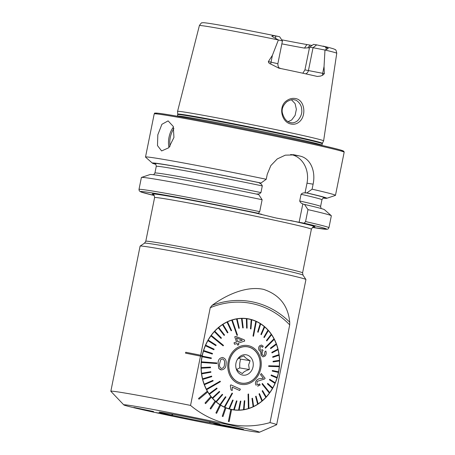 <?xml version="1.0" encoding="UTF-8"?>
<svg xmlns="http://www.w3.org/2000/svg" width="455" height="455" viewBox="0 0 455 455"><rect width="100%" height="100%" fill="white"/><g stroke="black" fill="none" stroke-linecap="round" stroke-linejoin="round"><path stroke-width="0.68" d="M299.174 121.963C296.796 123.936 294.118 124.63 291.126 124.05C281.537 122.554 277.817 106.282 286.866 100.566C289.636 98.65 292.531 97.979 295.562 98.564C304.941 100.003 306.63 116.076 299.174 121.963M290.62 122.611C292.77 123.237 295.096 122.605 297.61 120.717C301 116.901 302.348 113.033 301.654 109.126C301.688 104.366 296.723 99.645 294.499 99.89C292.775 99.179 290.227 99.781 286.872 101.704C283.061 105.213 281.554 108.91 282.339 112.789C283.96 118.658 286.724 121.934 290.62 122.611L291.018 122.691M157.817 134.799L161.9 124.3L168.111 120.876L173.281 126.462L173.941 137.461L168.805 147.744L161.616 150.941L157.487 145.589L157.817 134.799M305.646 73.835A4.305 3.646 99.4 0 0 308.456 70.462L313.046 47.707L324.978 50.044L324.045 66.475L324.335 73.699L322.635 75.251L320.548 76.07L317.3 76.451A71.446 1.592 11.4 0 0 300.078 72.624A71.446 1.592 11.4 0 0 278.779 68.125L270.742 64.03A4.305 0.899 101.7 0 1 271.026 62.147L268.359 61.596C268.552 62.813 269.349 63.626 270.742 64.03M294.499 99.89L294.004 99.799M207.292 391.198L198.539 398.483L198.971 399.223L207.736 391.943A46.137 39.084 -80.6 0 1 207.304 391.203L207.292 391.198A46.137 39.084 99.4 0 1 202.009 356.458L200.484 356.128L190.548 405.416A84.584 1.883 -168.6 0 0 123.692 392.83A84.584 1.883 -168.6 0 0 110.838 391.26L140.1 246.115A84.584 1.883 11.4 0 1 140.134 246.081A84.584 1.883 11.4 0 1 152.96 247.691A84.584 1.883 11.4 0 1 267.369 270.151A84.584 1.883 11.4 0 1 305.925 279.506A84.584 1.883 11.4 0 1 305.936 279.552L276.668 424.697A84.584 1.883 -168.6 0 0 270.014 422.593L289.716 324.876L289.727 322.208C288.123 305.601 279.393 294.652 263.536 289.363C247.042 285.78 227.142 294.26 212.024 305.407L210.25 307.699L200.666 355.224M289.642 132.576A74.501 1.655 11.4 0 1 323.613 140.857A74.501 1.655 11.4 0 1 323.607 140.868L322.396 143.308A73.79 1.644 11.4 0 0 288.754 135.095A73.79 1.644 11.4 0 0 215.13 120.205A73.79 1.644 11.4 0 0 177.729 114.137L177.552 111.418A74.501 1.655 11.4 0 1 177.558 111.401A74.501 1.655 11.4 0 1 215.545 117.583A74.501 1.655 11.4 0 1 289.642 132.576M133.85 407.424L139.816 409L153.562 411.53L133.85 407.424M210.227 422.797A28.295 0.631 11.4 0 1 172.593 415.421L172.508 414.596L171.319 415.148A28.295 0.631 11.4 0 1 159.057 412.128A28.295 0.631 11.4 0 1 163.351 412.662L168.754 413.555A28.295 0.631 11.4 0 1 199.677 419.51A28.295 0.631 11.4 0 1 219.924 424.202A28.295 0.631 11.4 0 1 215.63 423.69L210.227 422.797L209.59 421.626M155.889 412.6L155.98 412.679A69.211 1.541 -168.6 0 0 248.953 430.925A69.211 1.541 -168.6 0 0 259.43 432.25A69.211 1.541 -168.6 0 0 211.694 421.074A69.211 1.541 -168.6 0 0 134.299 406.133A69.211 1.541 -168.6 0 0 123.805 404.904A69.211 1.541 -168.6 0 0 154.706 412.406L171.319 415.148M259.43 432.25L276.617 424.748A84.584 1.883 -168.6 0 0 276.668 424.697M190.548 405.416C212.855 424.134 242.276 430.544 270.014 422.593M236.628 427.848A15.379 0.341 -168.6 0 0 221.329 424.748A15.379 0.341 -168.6 0 0 213.492 423.474A15.379 0.341 -168.6 0 0 220.504 425.186A15.379 0.341 -168.6 0 0 235.809 428.28A15.379 0.341 -168.6 0 0 243.641 429.554A15.379 0.341 -168.6 0 0 236.628 427.848M231.589 409.563A46.137 39.084 -80.6 0 1 231.208 409.483A46.137 39.084 -80.6 0 1 230.827 409.398L228.382 421.455L229.144 421.62L231.589 409.563A46.137 39.084 99.4 0 0 232.801 409.79A46.137 39.084 99.4 0 0 278.71 371.581A46.137 39.084 99.4 0 0 249.425 319.052A46.137 39.084 99.4 0 0 247.821 318.745A46.137 39.084 99.4 0 0 202.191 355.554L202.02 356.458L200.496 356.128A84.584 1.883 -168.6 0 0 185.538 353.16L185.714 352.255A84.619 1.883 -168.6 0 1 200.678 355.224L200.496 356.128A84.619 1.883 -168.6 0 0 185.532 353.16L185.532 353.16M225.936 407.879A46.137 39.084 -80.6 0 1 225.208 407.578L222.239 416.268L222.967 416.57L225.936 407.879A46.137 39.084 99.4 0 0 230.81 409.398A46.137 39.084 99.4 0 0 231.942 409.489M220.607 405.2A46.137 39.084 -80.6 0 1 219.93 404.774L215.92 412.918L216.597 413.345L220.607 405.2A46.137 39.084 99.4 0 0 225.191 407.578L222.239 416.268M219.93 404.774L215.903 412.918L216.597 413.345M215.727 401.594A46.137 39.084 -80.6 0 1 215.118 401.048L210.136 408.465L210.745 409.011L215.727 401.594A46.137 39.084 99.4 0 0 219.919 404.774M215.118 401.048L210.119 408.459L210.745 409.011M211.399 397.152A46.137 39.084 99.4 0 0 215.101 401.048M211.404 397.141A46.137 39.084 -80.6 0 1 210.881 396.493L205.023 402.999L205.563 403.653L211.404 397.141M207.73 391.948A46.137 39.084 99.4 0 0 210.864 396.493M259.714 211.649A96.887 2.156 11.4 0 0 138.985 189.422L141.391 177.495A96.887 2.156 11.4 0 1 141.477 177.427L150.11 174.527A88.992 1.979 11.4 0 1 258.685 194.535L262.12 199.717L259.714 211.649L258.338 213.293L253.242 212.451L276.048 218.008L304.196 223.206L305.572 221.562L307.978 209.63L304.543 204.449L303.377 204.255M303.422 204.267L302.831 203.863C301.329 203.442 300.289 202.481 299.714 200.979L301.068 194.285C302.16 193.153 303.485 192.704 305.032 192.937L306.863 192.931L312.102 189.183L313.108 184.184C315.895 171.251 310.555 158.095 299.68 156.008A96.887 2.156 -168.6 0 0 297.161 155.462A96.887 2.156 -168.6 0 0 294.584 154.905L285.302 155.161L277.237 158.943L270.839 165.58L267.25 174.271L266.243 179.27L261.005 183.018L259.174 183.024C260.687 183.45 261.722 184.411 262.29 185.902L260.942 192.596C259.845 193.733 258.52 194.183 256.973 193.949L257.564 194.348M312.102 189.183A96.887 2.156 11.4 0 1 335.466 195.343A96.887 2.156 11.4 0 1 335.38 195.411L326.747 198.312A88.992 1.979 11.4 0 1 323.243 198.096M322.635 75.251A4.305 3.395 103 0 1 322.669 73.312L304.924 69.882L309.599 47.138L313.046 47.707L316.674 44.874L325.319 46.802L328.271 48.48L324.978 50.044M278.454 39.989L282.441 40.956L279.677 36.792L277.903 36.349C251.638 30.963 223.894 25.69 211.433 23.728C203.556 22.528 203.516 22.699 202.708 22.761L202.117 22.869C201.81 22.386 200.894 23.29 199.381 25.582A70.064 1.558 11.4 0 1 278.386 39.943L272.403 55.311L268.359 61.596M278.011 36.372L275.576 36.047C273.921 35.615 272.664 35.689 271.806 36.275L278.386 39.943M316.674 44.874L313.58 44.362L309.599 47.138M312.056 45.432A54.065 1.206 11.4 0 1 310.026 45.085L306.88 44.55A54.6 1.217 11.4 0 1 281.679 39.807M323.016 46.103L323.255 46.154C334.004 48.708 334.522 49.174 335.164 49.635C335.756 49.39 336.285 50.607 336.751 53.286L323.613 140.857M309.332 48.02A52.291 1.166 11.4 0 1 307.961 47.786L304.48 48.111A52.291 1.166 11.4 0 1 281.861 43.862M304.924 69.882L302.825 73.221M310.026 45.085L307.961 47.786M306.863 192.931A88.992 1.979 11.4 0 1 326.747 198.312M304.543 204.449A88.992 1.979 11.4 0 1 324.455 209.681L331.291 215.698A96.887 2.156 11.4 0 1 331.342 215.795L328.937 227.727A96.887 2.156 11.4 0 0 305.572 221.562M307.978 209.63A96.887 2.156 11.4 0 1 331.291 215.698M155.718 164.312A88.992 1.979 11.4 0 1 152.402 163.157L145.566 157.14A96.887 2.156 11.4 0 1 145.509 157.043A96.887 2.156 11.4 0 1 266.243 179.27M152.402 163.157A88.992 1.979 11.4 0 1 261.005 183.018M141.477 177.427A96.887 2.156 11.4 0 1 262.12 199.717M155.98 412.679L172.593 415.421M110.838 391.26A84.584 1.883 -168.6 0 0 110.866 391.328L123.805 404.904M230.827 409.398L228.382 421.455M229.161 421.626L228.393 421.461M222.984 416.575L222.256 416.274M210.881 396.493L205.023 402.999M205.04 403.005L205.563 403.653M198.989 399.223L198.539 398.483L207.304 391.203M202.202 355.554L200.678 355.224M288.112 121.656L291.638 120.012L295.102 115.405L296.376 109.342L295.096 103.615L291.427 99.793M305.032 192.937L307 183.177A24.604 20.845 99.4 0 0 291.484 154.655L290.7 154.484M299.1 222.364L302.831 203.863M217.524 424.526A15.379 0.341 -168.6 0 0 234.052 427.945A15.379 0.341 -168.6 0 0 243.641 429.554A15.379 0.341 -168.6 0 0 239.609 428.502A15.379 0.341 -168.6 0 0 223.081 425.084A15.379 0.341 -168.6 0 0 213.492 423.474A15.379 0.341 -168.6 0 0 217.524 424.526M236.708 369.443L239.728 367.93L239.728 363.448L240.479 359.097L238.96 358.062M241.019 383.076A18.456 15.635 99.4 0 0 242.054 383.167M240.007 382.831A18.376 15.567 99.4 0 0 240.547 382.934L241.514 383.093A18.376 15.567 99.4 0 0 260.072 365.809A18.376 15.567 99.4 0 0 247.492 346.824A18.376 15.567 99.4 0 0 228.933 364.108A18.376 15.567 99.4 0 0 241.514 383.093M237.072 359.968C237.982 358.392 240.28 357.038 243.965 355.907C244.625 357.266 246.667 358.858 250.102 360.684L248.646 364.921L249.346 369.517C245.677 370.637 243.38 371.997 242.452 373.578C239.034 371.769 236.987 370.177 236.316 368.806L235.935 367.532M253.236 365.433A10.306 8.73 99.4 0 0 247.486 355.133A10.306 8.73 99.4 0 0 237.231 359.672A10.306 8.73 99.4 0 0 235.775 364.483A10.306 8.73 99.4 0 0 235.923 367.623A10.306 8.73 99.4 0 0 244.983 375.165A10.306 8.73 99.4 0 0 253.236 365.433M247.492 346.824L246.525 346.664A18.376 15.567 99.4 0 0 245.984 346.585M248.032 346.926A18.456 15.635 99.4 0 0 247.019 346.676M240.479 359.097L250.102 360.684M239.728 367.93L249.346 369.517M246.906 318.75A46.137 39.084 99.4 0 0 245.791 318.472M222.381 358.91C224.304 359.774 224.992 361.406 224.446 363.801L224.44 363.881C224.582 366.355 223.627 367.885 221.579 368.487C223.644 367.885 224.599 366.349 224.457 363.886L224.463 363.807C225.009 361.401 224.321 359.774 222.398 358.915L220.703 359.638L219.691 363.539C219.094 365.945 219.731 367.595 221.591 368.487L221.375 368.459M221.426 369.892L218.81 368.522L218.116 363.352C218.03 359.933 219.486 357.983 222.489 357.493C225.435 358.369 226.624 360.514 226.05 363.92L226.044 364.006C226.067 367.464 224.525 369.432 221.426 369.892L220.942 369.835M216.825 363.562L216.859 362.948L201.394 361.839A45.983 38.954 99.4 0 0 201.366 362.14A45.983 38.954 99.4 0 0 201.343 362.447L216.825 363.562M243.288 318.312A45.983 38.954 -80.6 0 1 246.502 318.682L247.793 318.892A45.983 38.954 -80.6 0 1 251.194 319.643L250.449 328.828L251.194 319.643M279.313 366.087L268.734 365.78L268.666 366.394L279.262 366.702A45.983 38.954 99.4 0 0 279.29 366.394A45.983 38.954 99.4 0 0 279.313 366.087L279.296 366.087A45.983 38.954 -80.6 0 0 279.461 360.951M201.394 361.839L201.377 361.833A45.983 38.954 -80.6 0 1 202.088 356.72L211.234 358.54L202.088 356.72M211.234 358.54L211.353 357.937L202.208 356.117A45.983 38.954 99.4 0 0 202.105 356.726M202.208 356.117A45.983 38.954 -80.6 0 1 203.453 351.118L212.32 354.058L203.453 351.118M212.32 354.058L212.502 353.472L203.652 350.538A45.983 38.954 99.4 0 0 203.47 351.123M203.652 350.538L203.635 350.532A45.983 38.954 -80.6 0 1 205.404 345.72L213.873 349.747L214.112 349.184L205.66 345.169A45.983 38.954 99.4 0 0 205.421 345.726M205.66 345.169L205.643 345.163A45.983 38.954 -80.6 0 1 207.901 340.619L215.863 345.663L216.159 345.14L208.214 340.095A45.983 38.954 99.4 0 0 207.918 340.619L215.863 345.663M208.214 340.095L208.197 340.095A45.983 38.954 -80.6 0 1 210.91 335.887L223.155 345.863L223.502 345.385L211.279 335.409A45.983 38.954 99.4 0 0 211.103 335.648A45.983 38.954 99.4 0 0 210.927 335.892M211.279 335.409L211.262 335.409A45.983 38.954 -80.6 0 1 214.385 331.604L221.033 338.446L221.431 338.019L214.8 331.177A45.983 38.954 99.4 0 0 214.402 331.604L221.033 338.446M214.8 331.177L214.783 331.177A45.983 38.954 -80.6 0 1 218.269 327.833L224.133 335.426L224.571 335.056L218.719 327.469A45.983 38.954 99.4 0 0 218.286 327.839M218.719 327.469L218.701 327.469A45.983 38.954 -80.6 0 1 222.495 324.642L227.511 332.867L222.495 324.642M227.511 332.867L227.983 332.565L222.967 324.335A45.983 38.954 99.4 0 0 222.512 324.642M222.967 324.335A45.983 38.954 -80.6 0 1 227.011 322.072L231.117 330.808L227.011 322.072A45.983 38.954 99.4 0 1 227.517 321.839L227.5 321.839A45.983 38.954 -80.6 0 1 231.731 320.166L236.981 335.352L237.493 335.187L232.26 320.007A45.983 38.954 99.4 0 0 232.005 320.087A45.983 38.954 99.4 0 0 231.749 320.172L236.981 335.352M232.26 320.007L232.243 320.007A45.983 38.954 -80.6 0 1 236.583 318.961L238.767 328.305L236.583 318.961M238.767 328.305L239.29 328.22L237.106 318.875A45.983 38.954 99.4 0 0 236.6 318.961M237.106 318.875A45.983 38.954 -80.6 0 1 241.503 318.466L242.697 327.901L241.503 318.466M242.697 327.901L243.22 327.89L242.043 318.46A45.983 38.954 99.4 0 0 241.52 318.472M242.043 318.46L242.026 318.454A45.983 38.954 -80.6 0 1 246.394 318.693L246.61 328.078L247.128 328.146L246.929 318.767A45.983 38.954 99.4 0 0 246.411 318.699M246.929 318.767L246.911 318.762A45.983 38.954 -80.6 0 1 247.793 318.892M250.449 328.828L250.95 328.971L251.717 319.785A45.983 38.954 99.4 0 0 251.211 319.643M251.717 319.791A45.983 38.954 -80.6 0 1 255.824 321.293L253.025 336.035L253.503 336.251L253.008 336.035L255.824 321.293M253.503 336.251L256.319 321.514A45.983 38.954 99.4 0 0 256.08 321.401A45.983 38.954 99.4 0 0 255.841 321.298M256.319 321.514A45.983 38.954 -80.6 0 1 260.209 323.624L257.661 331.996L258.11 332.281L260.675 323.909A45.983 38.954 99.4 0 0 260.226 323.624M260.669 323.92A45.983 38.954 -80.6 0 1 264.275 326.593L260.914 334.362L261.329 334.715L264.708 326.946A45.983 38.954 99.4 0 0 264.292 326.593M264.702 326.957A45.983 38.954 -80.6 0 1 267.972 330.154L263.872 337.206L264.241 337.616L268.353 330.569A45.983 38.954 99.4 0 0 267.984 330.159M268.348 330.58A45.983 38.954 -80.6 0 1 271.226 334.26L266.476 340.476L271.226 334.26A45.983 38.954 99.4 0 1 271.561 334.726A45.983 38.954 -80.6 0 1 273.995 338.833L265.151 347.66L265.419 348.172L265.134 347.66L273.995 338.833M265.419 348.172L274.274 339.345A45.983 38.954 99.4 0 0 274.143 339.089A45.983 38.954 99.4 0 0 274.012 338.833M274.263 339.356A45.983 38.954 -80.6 0 1 276.231 343.809L270.492 348.103L270.697 348.655L276.452 344.361A45.983 38.954 99.4 0 0 276.248 343.809L270.475 348.103L270.697 348.655M276.441 344.372A45.983 38.954 -80.6 0 1 277.903 349.11L271.834 352.335L271.976 352.915L278.062 349.69A45.983 38.954 99.4 0 0 277.92 349.11M278.045 349.696A45.983 38.954 -80.6 0 1 278.978 354.644L272.699 356.76L278.978 354.644M272.778 357.363L272.681 356.76L272.778 357.363L279.074 355.247A45.983 38.954 99.4 0 0 278.995 354.65M279.057 355.253A45.983 38.954 -80.6 0 1 279.444 360.337L273.08 361.31L279.444 360.337A45.983 38.954 99.4 0 1 279.478 360.946L273.091 361.918L273.063 361.304M260.141 365.809A18.456 15.635 -80.6 0 1 241.497 383.167A18.456 15.635 -80.6 0 1 228.865 364.102A18.456 15.635 -80.6 0 1 247.509 346.75A18.456 15.635 -80.6 0 1 260.141 365.809M220.14 381.176L206.365 389.19A45.983 38.954 99.4 0 0 206.513 389.446A45.983 38.954 99.4 0 0 206.644 389.702L220.402 381.688L220.271 381.432L220.14 381.176L206.382 389.19A45.983 38.954 -80.6 0 1 204.392 384.725L213.105 380.92L212.9 380.369L204.204 384.174A45.983 38.954 99.4 0 0 204.409 384.725M224.332 407.026A45.983 38.954 99.4 0 0 224.571 407.134A45.983 38.954 99.4 0 0 224.815 407.242L232.533 393.308L232.056 393.092L224.315 407.02A45.983 38.954 -80.6 0 1 220.413 404.91L225.936 397.027L225.487 396.743L219.981 404.626A45.983 38.954 99.4 0 0 220.43 404.91L220.413 404.91M248.578 393.996L248.066 394.155L248.561 393.99L248.908 408.368A45.983 38.954 99.4 0 1 248.652 408.448A45.983 38.954 99.4 0 1 248.396 408.527L248.379 408.527A45.983 38.954 -80.6 0 1 244.051 409.568M262.404 383.48L262.057 383.957L262.387 383.48L269.724 392.648A45.983 38.954 99.4 0 1 269.553 392.887A45.983 38.954 99.4 0 1 269.377 393.126L269.36 393.126A45.983 38.954 -80.6 0 1 266.243 396.919M264.89 351.726L265.828 351.038L264.89 351.726L264.486 355.065L263.314 355.514L264.486 355.065L264.907 351.732M260.465 351.533L259.083 350.401L260.465 351.533L261.147 351.499L261.102 355.287L262.984 356.879L261.085 355.287L260.755 352.335M259.708 345.726C258.548 346.949 258.343 348.507 259.1 350.407C258.326 348.513 258.531 346.949 259.691 345.726L261.511 345.038L259.691 345.726M260.965 350.339L262.41 349.616L260.903 350.327L259.97 349.503L260.254 346.773L261.278 346.386L262.512 347.341L261.852 346.647M234.035 342.786L236.56 342.029L234.74 336.791L235.923 336.433L234.74 336.791L236.543 342.024L234.024 342.78L234.541 344.264L234.024 342.78M237.055 343.508L237.612 345.135L237.066 343.508L234.541 344.264M227.824 364.046A19.684 16.676 -80.6 0 1 246.178 345.368A19.684 16.676 -80.6 0 1 261.181 365.865A19.684 16.676 -80.6 0 1 242.833 384.549A19.684 16.676 -80.6 0 1 227.824 364.046M268.666 366.394L268.717 365.78L279.296 366.087M271.976 352.915L271.817 352.335L277.903 349.11M266.476 340.476L266.795 340.943L266.459 340.476M264.241 337.616L263.854 337.2L267.972 330.154M261.329 334.715L260.897 334.357L264.275 326.593M258.11 332.281L257.644 331.991L260.209 323.624M250.95 328.971L250.432 328.823M246.61 328.078L246.394 318.693M224.133 335.426L218.269 327.833M223.155 345.863L210.91 335.887M213.873 349.747L205.404 345.72M201.377 361.833L216.859 362.948M222.472 357.493L222.944 357.55L222.472 357.493C219.486 357.954 218.03 359.911 218.099 363.346L218.792 368.522L220.362 369.693M210.5 367.105L210.517 367.714L201.19 368.197A45.983 38.954 99.4 0 1 201.178 367.589L210.489 367.1L201.161 367.589A45.983 38.954 -80.6 0 1 201.326 362.447L201.326 362.447M201.565 373.288L210.801 371.661L201.565 373.288A45.983 38.954 -80.6 0 1 201.173 368.197L201.19 368.197M204.204 384.174L204.187 384.174A45.983 38.954 -80.6 0 1 202.72 379.424L211.763 376.689L211.62 376.109L202.594 378.85A45.983 38.954 -80.6 0 1 201.645 373.885L210.898 372.264L210.801 371.661M202.737 379.424L202.72 379.424A45.983 38.954 99.4 0 1 202.594 378.85L211.62 376.109M204.187 384.174L212.9 380.369M209.095 393.814A45.983 38.954 99.4 0 0 209.414 394.275L217.12 388.547L216.802 388.081L209.078 393.808A45.983 38.954 -80.6 0 1 206.627 389.702L206.644 389.702M209.078 393.808L216.802 388.081M219.981 404.626L219.964 404.626A45.983 38.954 -80.6 0 1 216.341 401.941L222.683 394.661L222.267 394.309L215.932 401.589A45.983 38.954 -80.6 0 1 212.65 398.375L219.725 391.818L219.356 391.408L212.297 397.966A45.983 38.954 -80.6 0 1 209.397 394.275L209.414 394.275M212.667 398.381L212.65 398.375A45.983 38.954 99.4 0 1 212.297 397.966L219.356 391.408M215.932 401.589L222.267 394.309M219.964 404.626L225.47 396.737M224.315 407.02L232.039 393.092M233.705 409.767L236.452 400.878L233.705 409.767A45.983 38.954 -80.6 0 1 232.823 409.637A45.983 38.954 -80.6 0 1 229.422 408.891L233.148 400.195L232.647 400.053L228.922 408.749A45.983 38.954 -80.6 0 1 224.798 407.236L224.815 407.242M228.922 408.749L232.647 400.053M236.452 400.878L236.987 400.946L236.452 400.878M238.596 410.074L240.359 401.128L240.883 401.117L240.376 401.128L238.596 410.074A45.983 38.954 -80.6 0 1 234.24 409.841L236.987 400.946M243.516 409.659L244.289 400.804L244.813 400.713L244.307 400.804L243.516 409.659A45.983 38.954 -80.6 0 1 239.137 410.063L240.883 401.117M248.379 408.527L248.049 394.155L248.396 408.527M257.655 404.194L255.596 396.459L256.068 396.151L255.613 396.459L257.655 404.194A45.983 38.954 -80.6 0 1 253.628 406.451A45.983 38.954 99.4 0 1 253.134 406.696L251.968 398.449L252.462 398.21L251.985 398.449L253.117 406.696A45.983 38.954 -80.6 0 1 248.908 408.357M261.932 401.065A45.983 38.954 99.4 0 0 262.37 400.701L259.464 393.598L259.026 393.962L261.915 401.065A45.983 38.954 -80.6 0 1 258.139 403.881M261.915 401.065L259.009 393.962L259.464 393.598M265.856 397.357A45.983 38.954 99.4 0 0 266.249 396.931L262.558 390.578L262.165 391.004L265.839 397.357A45.983 38.954 -80.6 0 1 262.364 400.684M265.839 397.357L262.148 390.999L262.558 390.578M269.36 393.126L262.04 383.957L269.377 393.126M267.733 383.36L267.421 383.884L267.733 383.36L272.733 387.916A45.983 38.954 99.4 0 1 272.437 388.439L267.421 383.884L272.42 388.433A45.983 38.954 -80.6 0 1 269.713 392.637M269.724 379.277L269.468 379.834L269.724 379.277L275.235 382.814A45.983 38.954 99.4 0 1 274.991 383.372L269.468 379.834L274.991 383.372A45.983 38.954 -80.6 0 1 272.721 387.905M276.987 377.997L271.078 375.546L271.26 374.96L271.095 375.546L276.987 377.997A45.983 38.954 -80.6 0 1 275.218 382.803M278.414 372.412L272.226 371.081L278.414 372.412A45.983 38.954 -80.6 0 1 277.169 377.411L271.26 374.96M272.226 371.081L272.363 370.478L272.226 371.081M279.245 366.702A45.983 38.954 -80.6 0 1 278.534 371.809L272.363 370.478M261.289 373.544L260.516 374.664L263.371 378.219L260.971 378.64C259.401 378.441 257.877 379.038 256.392 380.431C255.204 382.331 255.141 383.952 256.199 385.294L256.211 385.3C255.158 383.963 255.221 382.342 256.41 380.431C257.888 379.038 259.418 378.446 260.988 378.645L263.388 378.219L260.533 374.664L261.289 373.544L265.146 378.333L264.509 379.043L257.12 381.37L256.967 384.367L257.786 384.896L259.538 383.901L260.175 384.93L257.627 386.232M259.538 383.901L258.195 384.885M232.255 387.159L239.631 390.515L232.272 387.165L232.204 390.526L231.049 390.015L230.344 385.715L230.821 384.839L240.394 389.156L239.631 390.515M230.821 384.839L230.327 385.709L231.038 390.009L232.186 390.526M231.117 330.808L231.612 330.575L227.517 321.839M266.795 340.943L271.561 334.726M273.091 361.918L273.08 361.31M278.432 372.417A45.983 38.954 99.4 0 0 278.551 371.815M277.004 378.003A45.983 38.954 99.4 0 0 277.18 377.417M252.48 398.216L253.628 406.463M257.672 404.199A45.983 38.954 99.4 0 0 258.139 403.892L256.068 396.151M243.527 409.659A45.983 38.954 99.4 0 0 244.051 409.574L244.813 400.713M229.439 408.891L229.422 408.891A45.983 38.954 99.4 0 1 228.939 408.749M233.722 409.773A45.983 38.954 99.4 0 0 234.24 409.841M238.613 410.08A45.983 38.954 99.4 0 0 239.137 410.069M215.949 401.589A45.983 38.954 99.4 0 0 216.358 401.941L216.341 401.941M201.582 373.288A45.983 38.954 99.4 0 0 201.662 373.891L201.645 373.885M232.823 409.637L231.538 409.426A45.983 38.954 -80.6 0 1 228.37 408.744M262.984 356.879L264.992 356.089C266.226 354.786 266.511 353.103 265.845 351.038M263.314 355.514L262.029 354.405L262.41 351.078L263.081 350.612L262.41 349.616M262.512 347.341L263.252 346.266L261.511 345.038M235.923 336.433L244.307 339.834L244.716 341.04L238.238 343.15L238.801 344.782L237.629 345.14M236.407 337.883L242.265 340.209L237.709 341.665M242.282 340.209L236.424 337.889L237.726 341.665L242.265 340.209M173.918 128.611A14.458 7.678 -77.8 0 0 170.278 137.467A14.458 7.678 -77.8 0 0 170.079 146.237M169.027 147.505A15.379 8.167 102.2 0 1 169.027 137.222A15.379 8.167 102.2 0 1 173.48 127.03M303.019 275.138L302.575 272.869A79.972 1.78 11.4 0 0 266.112 263.98A79.972 1.78 11.4 0 0 186.533 247.884A79.972 1.78 11.4 0 0 145.788 241.258L144.502 243.175A80.871 1.797 11.4 0 1 186.453 250.057A80.871 1.797 11.4 0 1 266.158 266.192A80.871 1.797 11.4 0 1 303.019 275.138L305.925 279.506M145.788 241.258L154.592 197.589A79.972 1.78 11.4 0 1 195.337 204.215A79.972 1.78 11.4 0 1 274.917 220.317A79.972 1.78 11.4 0 1 311.379 229.206C312.67 227.119 313.506 226.328 313.904 226.835M145.509 157.043L154.211 113.915A96.887 2.156 11.4 0 1 203.567 121.94A96.887 2.156 11.4 0 1 299.987 141.442A96.887 2.156 11.4 0 1 344.162 152.215L343.855 151.282L340.471 149.974C333.913 148.097 320.32 144.929 299.697 140.464A95.965 2.133 11.4 0 1 341.58 151.174M177.353 116.247L177.399 116.082A73.727 1.638 11.4 0 1 214.959 122.19A73.727 1.638 11.4 0 1 288.328 137.029A73.727 1.638 11.4 0 1 321.947 145.225L322.396 143.308M177.399 116.082L177.695 114.609A73.727 1.638 11.4 0 1 215.255 120.717A73.727 1.638 11.4 0 1 288.624 135.556A73.727 1.638 11.4 0 1 322.242 143.752M210.25 307.699A95.868 81.212 -80.6 0 1 252.525 303.678A95.868 81.212 -80.6 0 1 289.716 324.876M212.024 305.407A97.609 82.685 -80.6 0 1 253.247 302.035A97.609 82.685 -80.6 0 1 289.727 322.208M153.369 194.535A83.049 1.848 11.4 0 1 181.511 198.437A83.049 1.848 11.4 0 1 261.75 214.288M325.024 50.027A70.064 1.558 11.4 0 1 336.751 53.286M305.743 192.749A86.968 1.934 11.4 0 1 323.698 197.936M304.196 223.206A95.044 2.116 11.4 0 1 312.471 227.426M155.36 163.993A86.968 1.934 11.4 0 1 259.885 182.836M260.942 192.596A84.511 1.883 11.4 0 0 154.91 173.059L156.258 166.371A84.511 1.883 11.4 0 1 262.29 185.902M301.068 194.285A84.511 1.883 11.4 0 1 321.947 199.779C322.851 198.198 323.499 197.578 323.875 197.908L323.869 197.908M299.714 200.979A84.511 1.883 11.4 0 1 320.593 206.468L321.947 199.779M138.985 189.422L139.293 190.901L141.107 192.033L154.279 195.531A95.044 2.116 11.4 0 1 159.068 194.069A95.044 2.116 11.4 0 1 258.338 213.293M290.591 220.521A83.049 1.848 11.4 0 1 313.694 226.863M215.63 423.69L215.198 422.9M288.447 121.576A61.516 1.371 11.4 0 1 287.77 121.451M156.992 113.955A95.965 2.133 11.4 0 1 196.372 119.682A95.965 2.133 11.4 0 1 299.686 140.458M313.108 184.184L307 183.177M299.68 156.008L291.484 154.655M294.584 154.905L292.81 154.615M326.679 49.43L325.319 46.802M324.045 66.475L322.669 73.312L324.335 73.699M275.605 38.385L275.576 36.047M282.441 40.961L277.857 63.723L271.026 62.147L272.403 55.311M306.88 44.55L304.48 48.111M302.575 272.869L311.379 229.206M177.695 114.609L177.729 114.137M154.592 197.589C154.217 195.172 153.744 194.12 153.187 194.433L153.187 194.433M335.466 195.343L344.162 152.215M199.381 25.582L177.558 111.401M312.471 227.432L326.969 229.303L328.089 228.956L328.937 227.727M156.258 166.371C156.031 164.562 155.678 163.737 155.206 163.897M154.91 173.059L153.614 174.743M321.139 208.521L320.593 206.468M154.211 113.915C155.695 113.278 152.089 112.817 158.482 113.278C172.274 114.671 249.363 129.516 299.697 140.464M144.502 243.175L140.134 246.081M277.857 63.723C278.096 68.927 279.893 67.693 280.525 68.569"/></g></svg>
